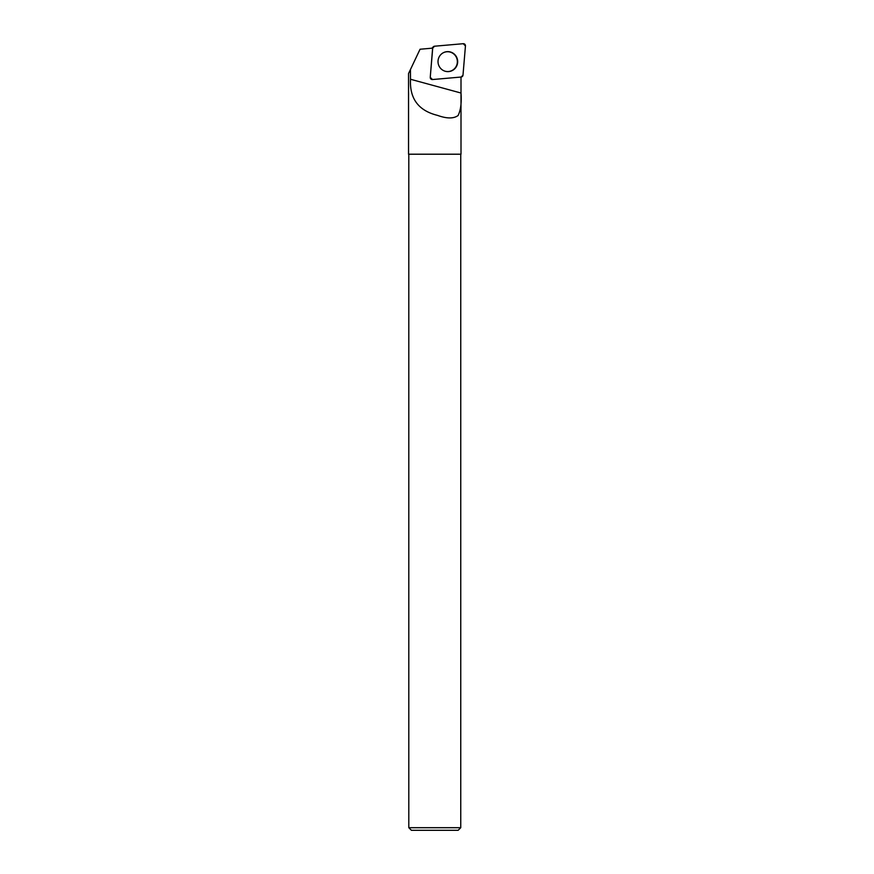 <?xml version="1.0" encoding="UTF-8"?>
<svg xmlns="http://www.w3.org/2000/svg" width="874" height="874" viewBox="0 0 874 874"><rect width="100%" height="100%" fill="white"/><g stroke="black" fill="none" stroke-linecap="round" stroke-linejoin="round"><path stroke-width="1.31" d="M431.931 48.19L433.307 46.792A2.065 2.032 85 0 0 432.717 48.081L430.248 77.305A2.065 2.032 85 0 0 432.444 79.545L461.144 77.032A2.065 2.032 85 0 0 462.991 75.164L465.449 45.94A2.065 2.032 85 0 0 463.253 43.7L434.553 46.213A2.065 2.032 85 0 0 433.307 46.792M454.786 54.57A9.996 9.822 85 0 0 443.489 52.648A9.996 9.822 85 0 0 445.117 71.22A9.996 9.822 85 0 0 454.786 54.57M408.54 73.547L410.441 69.549L408.54 73.547L408.54 154.206L461.002 154.206L461.002 77.043M430.248 77.305L432.63 48.136L420.055 49.239L410.441 69.549L410.507 79.261C409.524 98.631 418.504 110.67 437.459 115.357C446.767 118.722 453.639 118.777 458.085 115.521C460.729 110.244 461.701 102.739 461.002 93.026L461.002 77.524M411.403 830.3L458.151 830.3L460.751 827.7L408.803 827.7L411.403 830.3M408.803 154.206L408.803 827.7M445.019 71.187A9.92 9.734 85 0 0 457.321 60.798A9.92 9.734 85 0 0 443.402 52.702M434.564 46.213L432.706 48.092L430.248 77.294L432.455 79.545L461.133 77.032L462.991 75.153L465.449 45.951L463.242 43.7L434.564 46.213M461.002 93.026L410.507 79.261M460.751 154.206L460.751 827.7"/></g></svg>

